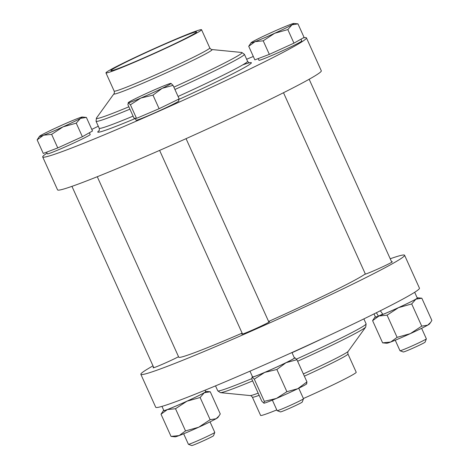 <?xml version="1.0" encoding="UTF-8"?>
<svg xmlns="http://www.w3.org/2000/svg" width="469" height="469" viewBox="0 0 469 469"><rect width="100%" height="100%" fill="white"/><g stroke="black" fill="none" stroke-linecap="round" stroke-linejoin="round"><path stroke-width="0.7" d="M200.949 30.421A52.446 2.245 155.7 0 1 150.391 55.266A52.446 2.245 155.7 0 1 105.947 72.877A52.446 2.245 155.7 0 1 106.551 72.167A52.446 2.245 155.7 0 1 157.109 47.322A52.446 2.245 155.7 0 1 201.553 29.711A52.446 2.245 155.7 0 1 200.949 30.421M111.434 70.004A47.023 2.011 155.7 0 1 156.763 47.732A47.023 2.011 155.7 0 1 196.605 31.945A47.023 2.011 155.7 0 1 196.065 32.584A47.023 2.011 155.7 0 1 150.737 54.855A47.023 2.011 155.7 0 1 110.895 70.643A47.023 2.011 155.7 0 1 111.434 70.004M47.023 153.14A144.681 6.191 -24.3 0 0 44.367 154.981A144.681 6.191 -24.3 0 0 42.702 156.945A144.681 6.191 -24.3 0 0 165.299 108.357A144.681 6.191 -24.3 0 0 304.774 39.824A144.681 6.191 -24.3 0 0 306.433 37.866A144.681 6.191 -24.3 0 0 303.121 37.971M306.433 37.866L321.306 70.801A144.681 6.191 155.7 0 1 319.647 72.765A144.681 6.191 155.7 0 1 180.172 141.292A144.681 6.191 155.7 0 1 57.576 189.881L42.702 156.945M153.662 367.338A15.19 0.651 -24.3 0 0 153.082 367.813A15.19 0.651 -24.3 0 0 164.725 363.258A15.19 0.651 -24.3 0 0 178.548 356.716M242.373 333.694A15.19 0.651 -24.3 0 0 241.799 334.174A15.19 0.651 -24.3 0 0 253.436 329.619A15.19 0.651 -24.3 0 0 269.487 321.67A15.19 0.651 -24.3 0 0 268.749 321.787M268.602 321.47A103.086 4.409 155.7 0 0 327.731 293.922A103.086 4.409 155.7 0 0 364.776 274.277A15.19 0.651 -24.3 0 0 376.302 269.698A15.19 0.651 -24.3 0 0 392.354 261.749A15.19 0.651 -24.3 0 0 391.615 261.866M303.402 398.533A52.446 2.245 -24.3 0 0 356.211 372.245L347.975 354.001A52.446 2.245 155.7 0 1 304.358 376.156M404.583 255.242L419.456 288.177A144.681 6.191 155.7 0 1 266.574 363.891A144.681 6.191 155.7 0 1 155.726 407.256L140.852 374.321A144.681 6.191 -24.3 0 0 251.701 330.956A144.681 6.191 -24.3 0 0 404.583 255.242A144.681 6.191 -24.3 0 0 390.214 258.759M364.776 274.277A103.086 4.409 -24.3 0 0 365.298 273.902M242.127 333.137A103.086 4.409 155.7 0 1 178.765 357.202L97.276 176.719M153 365.867A144.681 6.191 -24.3 0 0 140.852 374.321M259.146 395.332A52.446 2.245 155.7 0 1 252.375 397.167L260.606 415.411A52.446 2.245 -24.3 0 0 276.792 409.918M253.319 56.479A144.681 6.191 -24.3 0 0 246.635 59.246M98.291 126.231A144.681 6.191 -24.3 0 0 91.795 129.409M300.987 39.179L301.79 40.95A23.509 1.008 155.7 0 1 287.151 48.612A23.509 1.008 155.7 0 1 262.986 59.094A23.509 1.008 155.7 0 1 258.935 60.296L258.167 58.607M395.244 340.218L399.987 350.724A14.469 0.621 -24.3 0 0 400.01 350.742A14.469 0.621 -24.3 0 0 402.478 349.985A14.469 0.621 -24.3 0 0 417.082 343.66A14.469 0.621 -24.3 0 0 426.356 338.847A14.469 0.621 -24.3 0 0 426.362 338.817L421.613 328.312M400.01 350.742L403.311 351.985A11.971 0.51 -24.3 0 0 405.351 351.357A11.971 0.51 -24.3 0 0 417.433 346.122A11.971 0.51 -24.3 0 0 425.107 342.141L426.356 338.847M374.033 313.902L375.423 316.974A22.969 0.985 -24.3 0 0 378.471 316.141L376.373 312.741M417.199 297.874A23.509 1.008 155.7 0 1 417.691 297.803A23.509 1.008 155.7 0 1 415.909 299.163A23.509 1.008 155.7 0 1 398.533 307.641A23.509 1.008 155.7 0 1 378.981 315.995A23.509 1.008 155.7 0 1 374.954 317.103A23.509 1.008 155.7 0 1 375.335 316.78M382.71 314.072L378.471 316.141M380.336 310.765L382.939 314.394A22.969 0.985 -24.3 0 0 405.409 304.416A22.969 0.985 -24.3 0 0 417.287 298.073L414.672 292.281M374.954 317.103L372.597 320.655L382.622 342.851L386.767 343.255A23.509 1.008 -24.3 0 0 390.73 342.018A23.509 1.008 -24.3 0 0 410.281 333.658A23.509 1.008 -24.3 0 0 427.658 325.181L430.63 322.396L431.861 320.409L421.836 298.214L415.909 299.163L411.706 303.941L421.725 326.137L427.658 325.181A23.509 1.008 155.7 0 0 429.504 323.962L430.63 322.396M372.597 320.655L378.981 315.995L387.083 315.162L397.108 337.358L410.281 333.658L421.725 326.137M387.083 315.162L398.533 307.641L411.706 303.941M417.691 297.803L421.836 298.214M382.622 342.851L390.73 342.018L397.108 337.358M297.962 23.86L304.088 37.426L293.957 43.154L269.335 54.375L254.849 59.868L248.722 46.302L255.101 41.641A23.509 1.008 155.7 0 1 251.079 42.749A23.509 1.008 155.7 0 1 252.926 41.524A23.509 1.008 155.7 0 1 270.302 33.047A23.509 1.008 -24.3 0 1 289.854 24.693A23.509 1.008 155.7 0 1 293.817 23.45A23.509 1.008 155.7 0 1 292.029 24.81A23.509 1.008 155.7 0 1 274.658 33.281A23.509 1.008 155.7 0 1 255.101 41.641L263.209 40.809L274.658 33.281L287.831 29.582L292.029 24.81L297.962 23.86L293.817 23.45M251.079 42.749L248.722 46.302M269.335 54.375L263.209 40.809M293.957 43.154L287.831 29.582M161.963 406.383L163.839 410.539A22.969 0.985 -24.3 0 0 167.796 409.367A22.969 0.985 -24.3 0 0 191.405 399.119A22.969 0.985 -24.3 0 0 205.709 391.633L205.059 390.196M89.409 132.739L90.206 134.509A23.509 1.008 155.7 0 1 75.568 142.171A23.509 1.008 155.7 0 1 51.402 152.66A23.509 1.008 155.7 0 1 47.351 153.861L46.589 152.173M183.66 433.784L188.403 444.29A14.469 0.621 -24.3 0 0 188.427 444.307A14.469 0.621 -24.3 0 0 190.901 443.551A14.469 0.621 -24.3 0 0 205.504 437.219A14.469 0.621 -24.3 0 0 214.779 432.412A14.469 0.621 -24.3 0 0 214.779 432.383L210.036 421.871M188.427 444.307L191.727 445.55A11.971 0.51 -24.3 0 0 193.773 444.923A11.971 0.51 -24.3 0 0 205.856 439.688A11.971 0.51 -24.3 0 0 213.53 435.707L214.779 432.412M205.621 391.439A23.509 1.008 155.7 0 1 206.114 391.369A23.509 1.008 155.7 0 1 204.326 392.729A23.509 1.008 155.7 0 1 186.949 401.2A23.509 1.008 155.7 0 1 167.398 409.56A23.509 1.008 155.7 0 1 163.376 410.668A23.509 1.008 155.7 0 1 163.751 410.34M163.376 410.668L161.019 414.221L167.398 409.56L175.506 408.728L185.525 430.917L179.146 435.578A23.509 1.008 -24.3 0 0 198.698 427.224A23.509 1.008 -24.3 0 0 216.074 418.747A23.509 1.008 -24.3 0 0 217.921 417.527L220.278 413.969L210.259 391.779L204.326 392.729L200.122 397.507L210.147 419.696L216.074 418.747L219.046 415.962M171.038 436.416L179.146 435.578A23.509 1.008 155.7 0 1 175.183 436.821L171.038 436.416L161.019 414.221M185.525 430.917L198.698 427.224L210.147 419.696M175.506 408.728L186.949 401.2L200.122 397.507M206.114 391.369L210.259 391.779M86.378 117.42L92.504 130.986L82.374 136.714L57.757 147.934L43.265 153.433L37.139 139.862L43.523 135.207A23.509 1.008 155.7 0 1 39.496 136.309A23.509 1.008 155.7 0 1 41.342 135.09A23.509 1.008 155.7 0 1 58.719 126.612A23.509 1.008 155.7 0 1 78.27 118.258A23.509 1.008 155.7 0 1 82.233 117.016A23.509 1.008 155.7 0 1 80.451 118.37A23.509 1.008 155.7 0 1 63.075 126.847L76.248 123.148L80.451 118.37L86.378 117.42L82.233 117.016M43.523 135.207A23.509 1.008 -24.3 0 0 63.075 126.847L51.631 134.369L43.523 135.207M39.496 136.309L37.139 139.862M57.757 147.934L51.631 134.369M82.374 136.714L76.248 123.148M249.971 371.172L252.557 376.894A22.969 0.985 -24.3 0 0 264.135 372.621A22.969 0.985 -24.3 0 0 285.744 362.795A22.969 0.985 -24.3 0 0 294.421 357.994L291.958 352.536M178.249 99.375L178.924 100.87A23.509 1.008 155.7 0 1 170.042 105.789A23.509 1.008 155.7 0 1 147.923 115.843A23.509 1.008 155.7 0 1 136.069 120.222L135.189 118.282M272.378 400.139L277.12 410.645A14.469 0.621 -24.3 0 0 277.144 410.668A14.469 0.621 -24.3 0 0 284.671 407.848A14.469 0.621 -24.3 0 0 298.026 401.763A14.469 0.621 -24.3 0 0 303.49 398.767A14.469 0.621 -24.3 0 0 303.496 398.738L298.747 388.232M277.144 410.668L280.444 411.911A11.971 0.51 -24.3 0 0 286.67 409.578A11.971 0.51 -24.3 0 0 297.721 404.548A11.971 0.51 -24.3 0 0 302.241 402.068L303.49 398.767M294.333 357.794A23.509 1.008 155.7 0 1 294.808 357.724A23.509 1.008 155.7 0 1 294.825 357.73A23.509 1.008 155.7 0 1 286.037 362.689A23.509 1.008 155.7 0 1 264.715 372.404A23.509 1.008 155.7 0 1 252.17 377.164A23.509 1.008 155.7 0 1 252.088 377.023A23.509 1.008 155.7 0 1 252.469 376.701M252.088 377.023L251.777 379.005L261.796 401.2L263.9 403.182A23.509 1.008 -24.3 0 0 263.9 403.182A23.509 1.008 -24.3 0 0 263.918 403.182A23.509 1.008 -24.3 0 0 276.464 398.421L286.887 391.685L276.868 369.49L264.715 372.404L254.286 379.14L264.311 401.335L276.464 398.421A23.509 1.008 155.7 0 0 297.786 388.707A23.509 1.008 -24.3 0 0 306.638 383.882L306.832 383.613M263.918 403.182L264.311 401.335M252.17 377.164L254.286 379.14M276.868 369.49L286.037 362.689L296.93 359.705L306.955 381.901L297.786 388.707L286.887 391.685M306.955 381.901L306.556 383.748M296.93 359.705L294.808 357.724M173.055 85.352L179.181 98.918L159.114 108.702L136.538 118.352L134.023 118.217L127.896 104.651L128.289 102.805A23.509 1.008 155.7 0 1 128.213 102.67A23.509 1.008 155.7 0 1 137.065 97.845A23.509 1.008 155.7 0 1 158.387 88.131A23.509 1.008 155.7 0 1 170.933 83.371A23.509 1.008 -24.3 0 1 170.951 83.371L170.951 83.371A23.509 1.008 -24.3 0 1 162.157 88.33A23.509 1.008 155.7 0 1 140.841 98.05A23.509 1.008 155.7 0 1 128.289 102.805L130.411 104.786L140.841 98.05L152.988 95.137L162.157 88.33L173.055 85.352L170.933 83.371M136.538 118.352L130.411 104.786M159.114 108.702L152.988 95.137M105.947 72.877L114.184 91.115A52.446 2.245 -24.3 0 0 158.628 73.504A52.446 2.245 -24.3 0 0 209.186 48.665A52.446 2.245 -24.3 0 0 209.784 47.949C210.909 49.286 211.625 49.82 211.929 49.544A53.894 2.304 155.7 0 1 211.519 50.371A53.894 2.304 155.7 0 1 157.748 76.705A53.894 2.304 155.7 0 1 113.961 93.777L96.438 118.082A79.935 3.418 -24.3 0 0 128.869 106.803M135.289 118.499A84.279 3.605 155.7 0 1 98.725 130.945A84.279 3.605 155.7 0 1 99.117 130.652M242.778 64.857A84.279 3.605 155.7 0 1 250.411 63.866A84.279 3.605 155.7 0 1 178.367 99.645M178.073 96.467A81.383 3.482 -24.3 0 0 246.618 62.383A81.383 3.482 -24.3 0 0 247.556 61.281C248.676 62.582 249.402 63.098 249.725 62.828L249.725 62.828M247.556 61.281L244.402 54.298A81.383 3.482 155.7 0 1 243.47 55.401A81.383 3.482 155.7 0 1 174.919 89.485M129.931 109.154A81.383 3.482 155.7 0 1 96.057 121.278L96.438 118.082M173.864 87.146A79.935 3.418 -24.3 0 0 241.136 53.695A79.935 3.418 -24.3 0 0 241.746 52.469L211.929 49.544M96.057 121.278L99.205 128.26A81.383 3.482 -24.3 0 0 133.079 116.13M252.375 397.167C251.249 395.836 250.534 395.303 250.229 395.578A53.894 2.304 -24.3 0 0 258.167 393.163M296.449 359.113A81.383 3.482 -24.3 0 0 366.107 323.839L365.72 327.04A79.935 3.418 155.7 0 1 297.627 361.253M324.413 337.651A81.383 3.482 155.7 0 1 292.035 352.7M303.355 373.928A53.894 2.304 -24.3 0 0 348.197 351.345L365.72 327.04M252.633 380.91A79.935 3.418 155.7 0 1 220.412 392.647L250.229 395.578M215.523 385.87L217.757 390.824A81.383 3.482 -24.3 0 0 251.742 378.647M366.107 323.839L363.868 318.891M217.757 390.824L220.412 392.647M347.975 354.001C347.717 352.278 347.793 351.392 348.197 351.345M201.553 29.711L209.784 47.949M244.402 54.298L241.746 52.469M98.93 130.91C99.352 130.845 99.44 129.966 99.205 128.26M114.184 91.115C114.442 92.844 114.372 93.73 113.961 93.777M365.404 274.136L283.499 92.727M391.779 262.224L309.159 79.255M153.826 367.696L71.945 186.357M268.913 322.15L186.058 138.654M242.537 334.057L159.612 150.397"/></g></svg>
